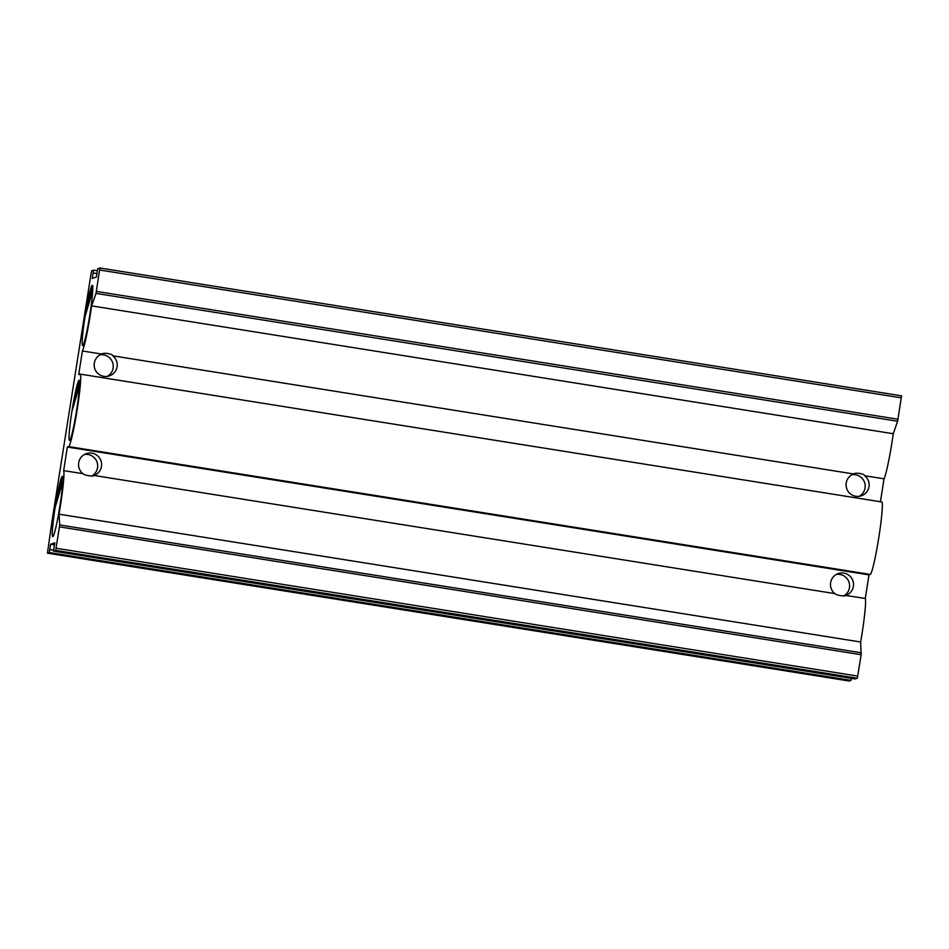 <?xml version="1.0" encoding="UTF-8"?>
<svg xmlns="http://www.w3.org/2000/svg" width="949" height="949" viewBox="0 0 949 949"><rect width="100%" height="100%" fill="white"/><g stroke="black" fill="none" stroke-linecap="round" stroke-linejoin="round"><path stroke-width="1.42" d="M79.93 381.462C77.937 383.301 75.268 393.206 71.958 411.166A30.498 2.23 99.1 0 1 79.064 380.252A30.498 2.23 99.1 0 1 79.301 380.347A30.498 2.23 99.1 0 1 76.549 410.703A30.498 2.23 99.1 0 1 69.716 440.419A30.498 2.23 99.1 0 1 69.633 440.466A30.498 2.23 99.1 0 1 71.958 411.166L79.55 385.78M100.072 354.819A11.566 11.53 -108.6 0 1 107.344 376.373M82.397 350.976A36.703 2.693 -80.9 0 0 91.626 305.875L95.991 293.395L99.918 267.998L97.688 268.745L96.418 277.037L92.243 278.448L93.571 270.133L91.673 270.773L91.187 272.909L52.159 520.099L47.45 553.16L49.348 552.52L50.617 544.228L54.805 542.816L53.464 551.132L55.694 550.384L59.728 524.951L59.016 514.168A36.703 2.693 -80.9 0 0 63.654 470.621L67.355 447.038L68.672 446.588A36.703 2.693 -80.9 0 0 77.106 410.087A36.703 2.693 -80.9 0 0 80.119 374.108A36.703 2.693 -80.9 0 0 80.013 374.12L78.696 374.57L82.397 350.976L101.721 354.06C103.275 352.316 112.86 353.847 112.777 355.828A11.566 11.53 -108.6 0 1 109.384 375.899A11.566 11.53 -108.6 0 1 94.295 363.111A11.566 11.53 -108.6 0 1 101.721 354.06L102.053 353.953M834.906 593.623A11.566 11.53 -108.6 0 1 838.299 573.552A11.566 11.53 -108.6 0 1 853.388 586.328A11.566 11.53 -108.6 0 1 845.962 595.379C845.5 596.767 835.915 595.225 834.906 593.623L94.046 475.461C93.583 476.849 83.998 475.307 82.99 473.705A11.566 11.53 -108.6 0 1 86.383 453.634A11.566 11.53 -108.6 0 1 101.472 466.41A11.566 11.53 -108.6 0 1 94.046 475.461L93.832 475.544M84.473 454.476A11.566 11.53 -108.6 0 1 91.887 475.959M852 474.725A11.566 11.53 -108.6 0 1 859.26 496.291M112.777 355.828L853.637 473.978C855.191 472.222 864.776 473.765 864.693 475.746A11.566 11.53 -108.6 0 1 861.301 495.805A11.566 11.53 -108.6 0 1 846.211 483.029A11.566 11.53 -108.6 0 1 853.637 473.978L853.97 473.859M53.476 551.132L855.096 678.974L857.327 678.227L861.158 654.715L860.648 642.01A36.703 2.693 -80.9 0 0 865.286 598.463L845.749 595.45M836.389 574.394A11.566 11.53 -108.6 0 1 843.803 595.877M63.168 477.584C61.163 479.423 58.506 489.328 55.184 507.264A30.498 2.23 99.1 0 1 62.29 476.374A30.498 2.23 99.1 0 1 62.527 476.469A30.498 2.23 99.1 0 1 59.775 506.837A30.498 2.23 99.1 0 1 52.942 536.541A30.498 2.23 99.1 0 1 52.859 536.588A30.498 2.23 99.1 0 1 55.184 507.288L62.776 481.89M55.184 507.264L62.575 478.059M93.073 286.551C91.08 288.401 88.423 298.283 85.102 316.231A30.498 2.23 99.1 0 1 92.207 285.341A30.498 2.23 99.1 0 1 92.444 285.447A30.498 2.23 99.1 0 1 89.692 315.803A30.498 2.23 99.1 0 1 82.86 345.519A30.498 2.23 99.1 0 1 82.777 345.566A30.498 2.23 99.1 0 1 85.102 316.254L92.694 290.892M93.571 270.133L97.225 270.714L93.571 270.133M849.082 681.002L47.45 553.16L849.082 681.002L850.98 680.362L851.443 678.393M901.55 395.84L99.918 267.998L901.538 395.84L897.624 421.237L893.258 433.729A36.703 2.693 -80.9 0 1 884.029 478.818L880.435 501.748M85.102 316.254L92.729 286.752M865.286 598.463L868.987 574.88L870.304 574.43A36.703 2.693 -80.9 0 0 878.738 537.929A36.703 2.693 -80.9 0 0 881.751 501.962L80.119 374.108M50.617 544.228L54.425 544.833M59.016 514.168L860.648 642.01M63.654 470.621L82.99 473.705M67.355 447.038L868.987 574.88M864.693 475.746L884.029 478.818M91.626 305.875L893.258 433.729M71.958 411.166L79.586 381.652M93.263 272.968L96.857 273.537M49.348 552.52L850.98 680.362M49.953 549.578L53.488 550.147M55.694 550.384L857.327 678.227M56.181 548.249L857.813 676.091M59.526 526.861L861.158 654.715M59.728 524.951L861.36 652.793M68.672 446.588L870.304 574.43M95.991 293.395L897.624 421.237M96.407 291.402L898.039 419.244M99.752 270.014L901.384 397.856M53.464 551.132L855.096 678.974"/></g></svg>
